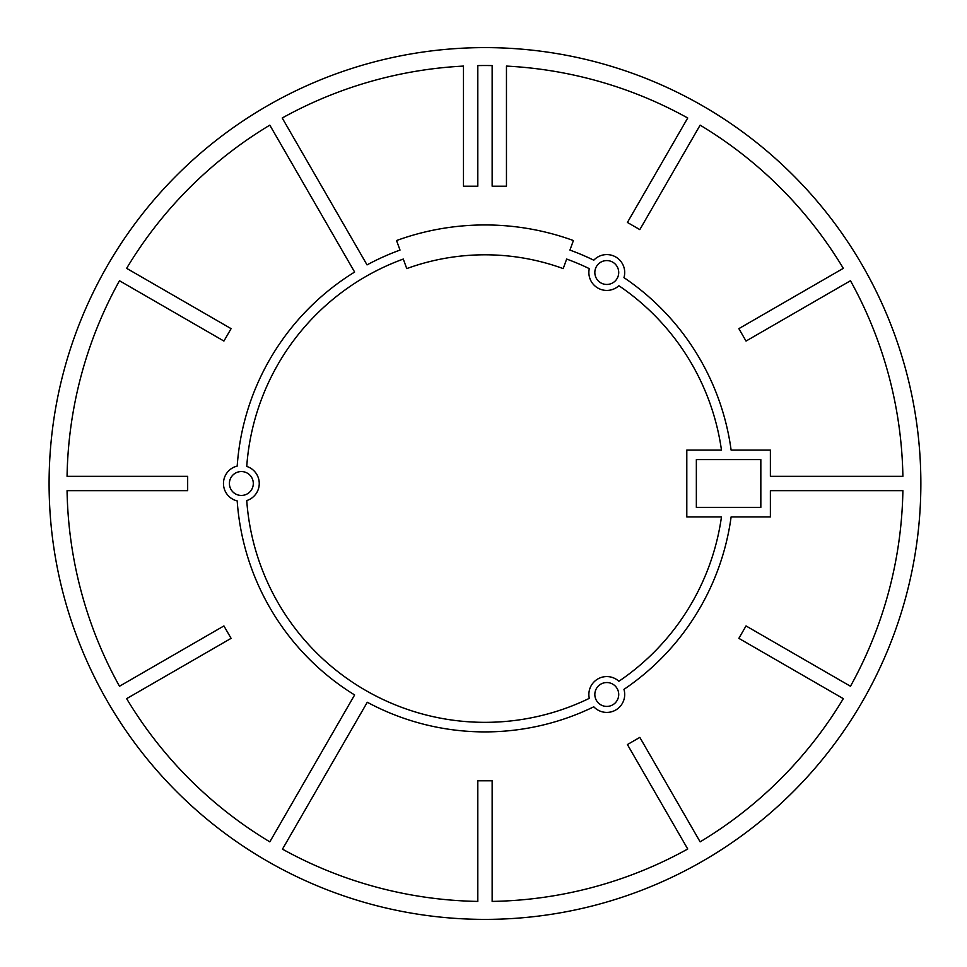 <?xml version="1.0" encoding="UTF-8"?>
<svg xmlns="http://www.w3.org/2000/svg" width="967" height="967" viewBox="0 0 967 967"><rect width="100%" height="100%" fill="white"/><g stroke="black" fill="none" stroke-linecap="round" stroke-linejoin="round"><path stroke-width="1.45" d="M594.838 694.475A11.942 11.942 0 0 1 612.752 684.14A11.942 11.942 0 0 1 612.752 704.822A11.942 11.942 0 0 1 594.838 694.475M594.838 272.525A11.942 11.942 0 0 1 612.752 262.178A11.942 11.942 0 0 1 612.752 282.86A11.942 11.942 0 0 1 594.838 272.525M902.888 476.332L770.385 476.332L770.385 450.066L731.112 450.066A248.398 248.398 0 0 0 623.957 277.626A17.914 17.914 0 0 0 593.774 260.196A248.398 248.398 0 0 0 569.926 250.078L573.407 240.541A258.552 258.552 0 0 0 396.543 240.541L400.012 250.078A248.398 248.398 0 0 0 367.037 264.885L282.219 117.998A417.974 417.974 0 0 1 463.483 66.082L463.483 186.208L477.807 186.208L477.807 65.587A417.974 417.974 0 0 1 492.143 65.587L492.143 186.208L506.466 186.208L506.466 66.082A417.974 417.974 0 0 1 687.73 117.998L627.414 222.446L639.828 229.614L700.132 125.154A417.974 417.974 0 0 1 843.309 268.342L738.861 328.647L746.028 341.061L850.476 280.744A417.974 417.974 0 0 1 902.888 476.332M231.089 328.647L126.629 268.342A417.974 417.974 0 0 1 269.817 125.154L354.623 272.053A248.398 248.398 0 0 0 237.193 466.082A17.914 17.914 0 0 0 237.193 500.918A248.398 248.398 0 0 0 354.623 694.947L269.817 841.846A417.974 417.974 0 0 1 126.629 698.658L231.089 638.353L223.921 625.939L119.473 686.256A417.974 417.974 0 0 1 67.061 490.668L187.671 490.668L187.671 476.332L67.061 476.332A417.974 417.974 0 0 1 119.473 280.744L223.921 341.061L231.089 328.647M760.836 459.615L760.836 507.385L696.349 507.385L696.349 459.615L760.836 459.615M686.8 516.934L721.467 516.934A238.837 238.837 0 0 1 618.88 681.276A17.914 17.914 0 0 0 589.29 698.355A238.837 238.837 0 0 1 246.742 500.58A17.914 17.914 0 0 0 246.742 466.42A238.837 238.837 0 0 1 403.287 259.059L406.756 268.596A228.695 228.695 0 0 1 563.193 268.596L566.662 259.059A238.837 238.837 0 0 1 589.29 268.645A17.914 17.914 0 0 0 618.88 285.724A238.837 238.837 0 0 1 721.467 450.066L686.8 450.066L686.8 516.934M229.409 483.5A11.942 11.942 0 0 1 247.322 473.153A11.942 11.942 0 0 1 247.322 493.847A11.942 11.942 0 0 1 229.409 483.5M477.807 780.792L477.807 901.413A417.974 417.974 0 0 1 282.473 849.147L367.279 702.247A248.398 248.398 0 0 0 593.774 706.804A17.914 17.914 0 0 0 623.957 689.374A248.398 248.398 0 0 0 731.112 516.934L770.385 516.934L770.385 490.668L902.888 490.668A417.974 417.974 0 0 1 850.476 686.256L746.028 625.939L738.861 638.353L843.309 698.658A417.974 417.974 0 0 1 700.132 841.846L639.828 737.386L627.414 744.554L687.73 849.002A417.974 417.974 0 0 1 492.143 901.413L492.143 780.792L477.807 780.792M49.087 483.5A435.887 435.887 0 0 0 702.912 860.993A435.887 435.887 0 0 0 702.912 106.007A435.887 435.887 0 0 0 49.087 483.5"/></g></svg>
